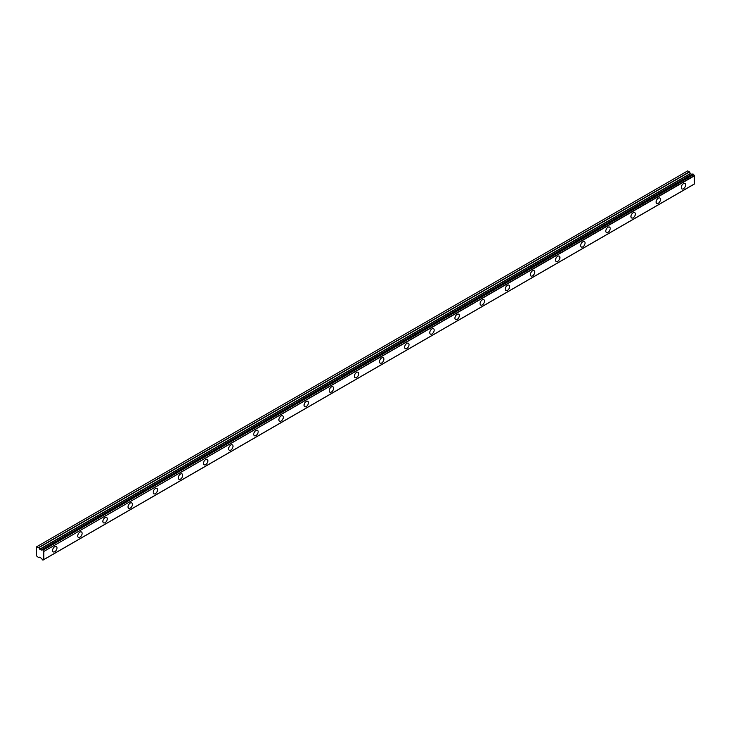 <?xml version="1.0" encoding="UTF-8"?>
<svg xmlns="http://www.w3.org/2000/svg" width="731" height="731" viewBox="0 0 731 731"><rect width="100%" height="100%" fill="white"/><g stroke="black" fill="none" stroke-linecap="round" stroke-linejoin="round"><path stroke-width="1.1" d="M683.448 188.762A3.116 1.8 120 0 0 685.477 186.021A3.116 1.8 120 0 0 685.002 183.527A3.116 1.8 120 0 0 683.448 183.682A3.116 1.8 120 0 0 681.42 186.423A3.116 1.8 120 0 0 681.895 188.918A3.116 1.8 120 0 0 683.448 188.762M54.779 551.722A3.116 1.8 120 0 0 56.817 548.981A3.116 1.8 120 0 0 56.333 546.486A3.116 1.8 120 0 0 54.779 546.642A3.116 1.8 120 0 0 52.751 549.383A3.116 1.8 120 0 0 53.226 551.878A3.116 1.8 120 0 0 54.779 551.722M79.926 537.203A3.116 1.8 120 0 0 81.963 534.462A3.116 1.8 120 0 0 81.488 531.967A3.116 1.8 120 0 0 79.926 532.122A3.116 1.8 120 0 0 77.897 534.864A3.116 1.8 120 0 0 78.372 537.358A3.116 1.8 120 0 0 79.926 537.203M105.072 522.683A3.116 1.8 120 0 0 107.11 519.942A3.116 1.8 120 0 0 106.635 517.447A3.116 1.8 120 0 0 105.072 517.603A3.116 1.8 120 0 0 103.044 520.344A3.116 1.8 120 0 0 103.519 522.839A3.116 1.8 120 0 0 105.072 522.683M130.219 508.164A3.116 1.8 120 0 0 132.256 505.423A3.116 1.8 120 0 0 131.781 502.937A3.116 1.8 120 0 0 130.219 503.083A3.116 1.8 120 0 0 128.19 505.825A3.116 1.8 120 0 0 128.665 508.319A3.116 1.8 120 0 0 130.219 508.164M155.365 493.653A3.116 1.8 120 0 0 157.403 490.912A3.116 1.8 120 0 0 156.927 488.418A3.116 1.8 120 0 0 155.365 488.573A3.116 1.8 120 0 0 153.336 491.314A3.116 1.8 120 0 0 153.812 493.8A3.116 1.8 120 0 0 155.365 493.653M180.511 479.134A3.116 1.8 120 0 0 182.549 476.393A3.116 1.8 120 0 0 182.074 473.898A3.116 1.8 120 0 0 180.511 474.053A3.116 1.8 120 0 0 178.483 476.795A3.116 1.8 120 0 0 178.958 479.289A3.116 1.8 120 0 0 180.511 479.134M205.658 464.614A3.116 1.8 120 0 0 207.695 461.873A3.116 1.8 120 0 0 207.22 459.379A3.116 1.8 120 0 0 205.658 459.534A3.116 1.8 120 0 0 203.629 462.275A3.116 1.8 120 0 0 204.104 464.77A3.116 1.8 120 0 0 205.658 464.614M230.804 450.095A3.116 1.8 120 0 0 232.842 447.354A3.116 1.8 120 0 0 232.367 444.859A3.116 1.8 120 0 0 230.804 445.015A3.116 1.8 120 0 0 228.776 447.756A3.116 1.8 120 0 0 229.251 450.25A3.116 1.8 120 0 0 230.804 450.095M255.951 435.575A3.116 1.8 120 0 0 257.988 432.834A3.116 1.8 120 0 0 257.513 430.34A3.116 1.8 120 0 0 255.951 430.495A3.116 1.8 120 0 0 253.922 433.236A3.116 1.8 120 0 0 254.397 435.731A3.116 1.8 120 0 0 255.951 435.575M281.097 421.056A3.116 1.8 120 0 0 283.135 418.315A3.116 1.8 120 0 0 282.659 415.82A3.116 1.8 120 0 0 281.097 415.976A3.116 1.8 120 0 0 279.068 418.717A3.116 1.8 120 0 0 279.544 421.211A3.116 1.8 120 0 0 281.097 421.056M306.252 406.537A3.116 1.8 120 0 0 308.281 403.795A3.116 1.8 120 0 0 307.806 401.301A3.116 1.8 120 0 0 306.252 401.456A3.116 1.8 120 0 0 304.215 404.197A3.116 1.8 120 0 0 304.69 406.692A3.116 1.8 120 0 0 306.252 406.537M331.399 392.026A3.116 1.8 120 0 0 333.427 389.276A3.116 1.8 120 0 0 332.952 386.79A3.116 1.8 120 0 0 331.399 386.937A3.116 1.8 120 0 0 329.361 389.687A3.116 1.8 120 0 0 329.836 392.172A3.116 1.8 120 0 0 331.399 392.026M356.545 377.507A3.116 1.8 120 0 0 358.574 374.765A3.116 1.8 120 0 0 358.099 372.271A3.116 1.8 120 0 0 356.545 372.426A3.116 1.8 120 0 0 354.508 375.167A3.116 1.8 120 0 0 354.983 377.662A3.116 1.8 120 0 0 356.545 377.507M381.692 362.987A3.116 1.8 120 0 0 383.72 360.246A3.116 1.8 120 0 0 383.245 357.751A3.116 1.8 120 0 0 381.692 357.907A3.116 1.8 120 0 0 379.654 360.648A3.116 1.8 120 0 0 380.129 363.143A3.116 1.8 120 0 0 381.692 362.987M406.838 348.468A3.116 1.8 120 0 0 408.867 345.726A3.116 1.8 120 0 0 408.391 343.232A3.116 1.8 120 0 0 406.838 343.387A3.116 1.8 120 0 0 404.8 346.128A3.116 1.8 120 0 0 405.276 348.623A3.116 1.8 120 0 0 406.838 348.468M431.984 333.948A3.116 1.8 120 0 0 434.013 331.207A3.116 1.8 120 0 0 433.538 328.712A3.116 1.8 120 0 0 431.984 328.868A3.116 1.8 120 0 0 429.947 331.609A3.116 1.8 120 0 0 430.422 334.104A3.116 1.8 120 0 0 431.984 333.948M457.131 319.429A3.116 1.8 120 0 0 459.159 316.687A3.116 1.8 120 0 0 458.684 314.193A3.116 1.8 120 0 0 457.131 314.348A3.116 1.8 120 0 0 455.093 317.09A3.116 1.8 120 0 0 455.568 319.584A3.116 1.8 120 0 0 457.131 319.429M482.277 304.909A3.116 1.8 120 0 0 484.306 302.168A3.116 1.8 120 0 0 483.831 299.673A3.116 1.8 120 0 0 482.277 299.829A3.116 1.8 120 0 0 480.24 302.57A3.116 1.8 120 0 0 480.715 305.065A3.116 1.8 120 0 0 482.277 304.909M507.424 290.39A3.116 1.8 120 0 0 509.452 287.649A3.116 1.8 120 0 0 508.977 285.154A3.116 1.8 120 0 0 507.424 285.309A3.116 1.8 120 0 0 505.386 288.051A3.116 1.8 120 0 0 505.87 290.545A3.116 1.8 120 0 0 507.424 290.39M532.57 275.879A3.116 1.8 120 0 0 534.599 273.129A3.116 1.8 120 0 0 534.123 270.644A3.116 1.8 120 0 0 532.57 270.79A3.116 1.8 120 0 0 530.532 273.54A3.116 1.8 120 0 0 531.017 276.026A3.116 1.8 120 0 0 532.57 275.879M557.716 261.36A3.116 1.8 120 0 0 559.745 258.619A3.116 1.8 120 0 0 559.27 256.124A3.116 1.8 120 0 0 557.716 256.279A3.116 1.8 120 0 0 555.679 259.021A3.116 1.8 120 0 0 556.163 261.515A3.116 1.8 120 0 0 557.716 261.36M582.863 246.84A3.116 1.8 120 0 0 584.891 244.099A3.116 1.8 120 0 0 584.416 241.605A3.116 1.8 120 0 0 582.863 241.76A3.116 1.8 120 0 0 580.825 244.501A3.116 1.8 120 0 0 581.309 246.996A3.116 1.8 120 0 0 582.863 246.84M608.009 232.321A3.116 1.8 120 0 0 610.038 229.58A3.116 1.8 120 0 0 609.563 227.085A3.116 1.8 120 0 0 608.009 227.24A3.116 1.8 120 0 0 605.972 229.982A3.116 1.8 120 0 0 606.456 232.476A3.116 1.8 120 0 0 608.009 232.321M633.156 217.801A3.116 1.8 120 0 0 635.184 215.06A3.116 1.8 120 0 0 634.709 212.566A3.116 1.8 120 0 0 633.156 212.721A3.116 1.8 120 0 0 631.118 215.462A3.116 1.8 120 0 0 631.602 217.957A3.116 1.8 120 0 0 633.156 217.801M658.302 203.282A3.116 1.8 120 0 0 660.331 200.541A3.116 1.8 120 0 0 659.855 198.046A3.116 1.8 120 0 0 658.302 198.202A3.116 1.8 120 0 0 656.264 200.943A3.116 1.8 120 0 0 656.749 203.437A3.116 1.8 120 0 0 658.302 203.282M43.038 560.037A1.087 0.63 60 0 1 43.248 559.699A1.087 0.63 60 0 1 43.65 559.681L42.882 560.101L42.16 559.535A1.087 0.63 60 0 0 41.475 558.411L39.849 557.186L38.661 557.662L36.55 555.898L36.55 546.825L38.816 547.656L689.488 171.995L687.688 170.89L37.025 546.55M43.778 559.608L694.404 184.02L694.322 175.577A1.087 0.63 60 0 1 693.71 174.508L692.878 173.932L42.16 549.666A1.087 0.63 60 0 1 41.95 550.014A1.087 0.63 60 0 1 41.475 549.995L692.147 174.334A1.087 0.63 60 0 1 692.147 174.334L41.384 549.986L39.849 549.346L38.816 547.656M689.488 171.995L690.521 173.686L691.901 174.417M693.655 184.45L42.992 560.11M692.047 174.325L41.475 549.995M692.878 173.932L42.288 549.593M694.45 183.92L43.778 559.58L43.778 551.485L694.45 175.824M694.322 175.577L43.778 551.485M43.65 551.238A1.087 0.63 60 0 1 43.038 550.169L693.71 174.508M693.555 174.27L43.038 550.169M42.882 549.931L42.316 549.611L692.988 173.951M38.816 557.671L39.693 557.168L38.816 557.671M689.333 171.84L38.661 547.501M690.366 173.521L39.693 549.182M39.849 549.346L690.521 173.686M691.754 174.398L41.082 550.059M694.404 184.02L43.732 559.681"/></g></svg>
